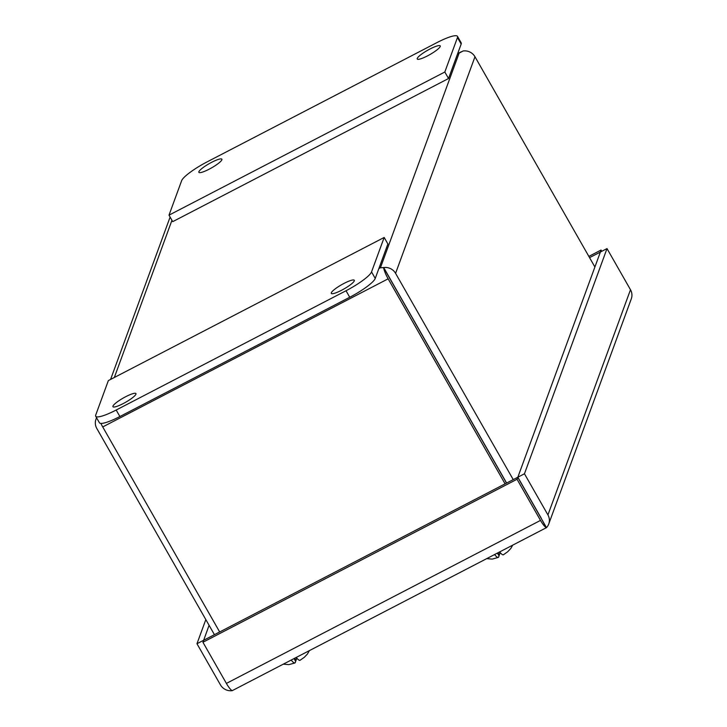 <?xml version="1.0" encoding="UTF-8"?>
<svg xmlns="http://www.w3.org/2000/svg" width="727" height="727" viewBox="0 0 727 727"><rect width="100%" height="100%" fill="white"/><g stroke="black" fill="none" stroke-linecap="round" stroke-linejoin="round"><path stroke-width="1.09" d="M546.268 527.802L541.688 519.223M546.486 527.629A11.441 2.381 -117.4 0 1 540.506 520.405L226.397 683.407L202.933 642.259L203.66 640.278L517.76 477.266L546.486 527.629L232.295 690.614M209.085 625.311L203.633 640.351M600.366 252.105L589.552 257.631M541.315 518.36L517.842 477.212L600.393 252.024L607.018 248.589L524.458 473.777L517.842 477.212M630.491 289.737L547.931 514.925A11.441 10.987 20.1 0 1 548.74 524.013L631.3 298.833A11.441 10.987 -159.9 0 0 630.491 289.737L607.018 248.589M548.74 524.013A11.441 10.987 20.1 0 1 546.568 527.566M226.397 683.407A11.441 2.381 62.6 0 0 232.386 690.632M232.313 690.65A11.441 10.987 20.1 0 1 220.445 684.879L196.972 643.722L203.596 640.287M202.933 642.259L517.033 479.257L517.76 477.266M540.506 520.405L517.033 479.257M205.823 619.586L196.972 643.722M600.329 252.042L601.056 250.052L588.852 256.395M601.774 251.306L601.056 250.052M547.931 514.925L524.458 473.777M135.94 394.188A13.24 2.426 150.3 0 1 124.417 402.94A13.24 2.426 150.3 0 1 112.949 406.711A13.24 2.426 150.3 0 1 112.958 406.111A13.24 2.426 150.3 0 1 124.481 397.36A13.24 2.426 150.3 0 1 135.949 393.589A13.24 2.426 150.3 0 1 135.94 394.188M354.294 280.867A13.24 2.426 150.3 0 1 342.771 289.628A13.24 2.426 150.3 0 1 331.303 293.39A13.24 2.426 150.3 0 1 331.312 292.799A13.24 2.426 150.3 0 1 342.835 284.039A13.24 2.426 150.3 0 1 354.303 280.277A13.24 2.426 150.3 0 1 354.294 280.867M116.175 410.028L346.025 290.745A26.481 4.844 -29.7 0 0 371.533 271.925L384.174 237.456L108.35 380.594L95.719 415.062A26.481 4.844 -29.7 0 0 95.7 416.253A26.481 4.844 -29.7 0 0 116.175 410.028L119.891 416.535L349.732 297.261A26.481 4.844 -29.7 0 0 375.25 278.432L387.882 243.972L384.174 237.456M95.7 416.253L99.417 422.76A26.481 4.844 -29.7 0 0 119.891 416.535M417.234 58.414A13.24 2.426 150.3 0 1 428.766 49.654A13.24 2.426 150.3 0 1 440.226 45.892A13.24 2.426 150.3 0 1 440.226 46.483A13.24 2.426 150.3 0 1 428.703 55.243A13.24 2.426 150.3 0 1 417.234 59.005A13.24 2.426 150.3 0 1 417.234 58.414M198.88 171.726A13.24 2.426 150.3 0 1 210.412 162.975A13.24 2.426 150.3 0 1 221.871 159.204A13.24 2.426 150.3 0 1 221.871 159.804A13.24 2.426 150.3 0 1 210.348 168.555A13.24 2.426 150.3 0 1 198.88 172.326A13.24 2.426 150.3 0 1 198.88 171.726M437.009 42.575L207.159 161.857A26.481 4.844 -29.7 0 0 181.641 180.678L169.009 215.147L444.824 72.009L457.465 37.54A26.481 4.844 -29.7 0 0 457.474 36.35A26.481 4.844 -29.7 0 0 437.009 42.575M444.824 72.009L448.541 78.516L461.172 44.047A26.481 4.844 -29.7 0 0 461.191 42.866L457.474 36.35M169.009 215.147L172.726 221.653L448.541 78.516M457.556 53.925L463.044 50.999A11.441 2.381 -117.4 0 1 463.054 50.999L463.044 51.008M214.438 634.68L96.773 428.403A11.441 10.987 20.1 0 1 95.964 419.315A11.441 10.987 20.1 0 1 96.627 417.861M100.889 423.414A11.441 2.381 62.6 0 0 102.725 426.94L388.145 278.823A11.441 2.381 -117.4 0 1 383.62 267.627L380.43 267.754L383.702 267.563A11.441 10.987 20.1 0 1 395.579 273.343L474.976 56.751A11.441 10.987 -159.9 0 0 463.108 50.981L459.119 53.116L380.43 267.754L378.867 268.563M388.145 278.823L505.092 483.846M219.672 631.963L102.725 426.94M506.528 483.101L383.62 267.627M474.976 56.751L594.904 267.009M513.235 479.62L395.579 273.343M506.619 483.055L383.702 267.563M388.954 276.778L388.382 275.96M499.758 552.093L499.803 553.938L498.777 555.419M497.504 553.192L499.067 555.937L498.322 557.4L492.215 559.099L486.963 558.663M498.64 557.109C498.022 558 496.65 557.127 494.524 554.483M499.576 551.857C501.703 554.492 503.075 555.373 503.702 554.483M499.376 555.11L498.104 552.883M296.389 657.626L296.434 659.48L295.407 660.961M294.135 658.735L295.698 661.479L294.953 662.942L288.846 664.632L283.594 664.205M295.271 662.651C294.653 663.542 293.281 662.66 291.154 660.025M296.207 657.399C298.334 660.034 299.706 660.907 300.333 660.025M296.007 660.652L294.735 658.426M375.25 278.432L371.533 271.925M346.025 290.745L349.732 297.261M457.465 37.54L461.172 44.047M114.33 377.495L171.954 220.308M457.665 53.644L461.236 51.781M95.964 419.315L96.546 417.725M110.586 379.439L170.109 217.073M512.562 545.377L510.808 548.485L507.628 551.802L503.457 554.737M309.193 650.919L307.439 654.027L304.259 657.344L300.087 660.27"/></g></svg>
